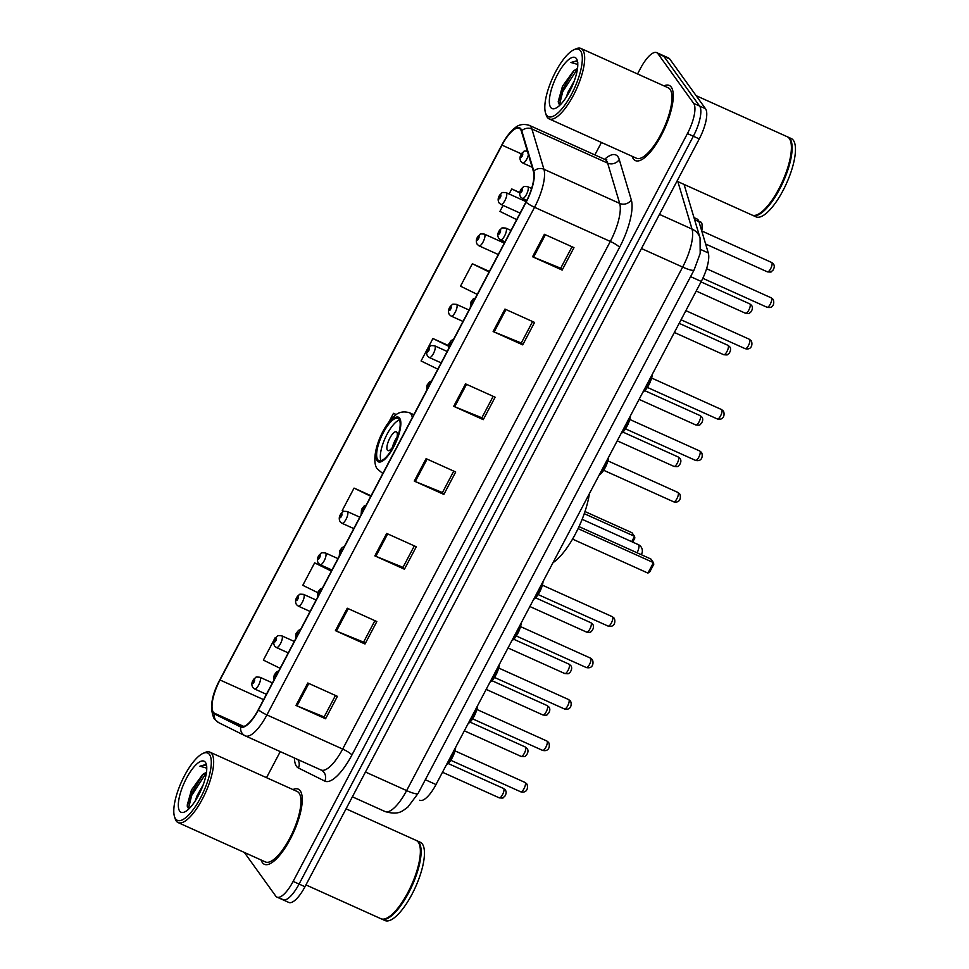 <?xml version="1.0" encoding="UTF-8"?>
<svg xmlns="http://www.w3.org/2000/svg" width="969" height="969" viewBox="0 0 969 969"><rect width="100%" height="100%" fill="white"/><g stroke="black" fill="none" stroke-linecap="round" stroke-linejoin="round"><path stroke-width="1.45" d="M693.986 217.625L696.929 218.946A25.763 8.43 114.3 0 1 698.964 221.683L708.291 252.945A25.763 8.43 114.3 0 1 701.265 281.446L436.002 784.551A25.763 8.43 114.3 0 1 419.831 800.273A25.763 8.43 114.3 0 1 419.747 800.224L419.831 800.273M281.652 898.735A25.763 8.43 -65.7 0 0 282.9 899.789L288.81 902.454A25.763 8.43 -65.7 0 0 304.981 886.732L699.267 138.906A25.763 8.43 -65.7 0 0 705.505 108.71L669.761 59.012A25.763 8.43 -65.7 0 0 668.513 57.97L662.602 55.294A25.763 8.43 -65.7 0 1 663.838 56.347A25.763 8.43 -65.7 0 0 662.602 55.294L656.679 52.629A25.763 8.43 -65.7 0 0 640.509 68.351L637.541 73.971M282.9 899.789A25.763 8.43 -65.7 0 0 299.07 884.067L693.344 136.241A25.763 8.43 -65.7 0 0 699.594 106.045L663.838 56.347L699.594 106.045A25.763 8.43 -65.7 0 1 693.344 136.241L299.07 884.067A25.763 8.43 -65.7 0 1 282.9 899.789L276.977 897.112A25.763 8.43 -65.7 0 0 293.147 881.39L687.433 133.577A25.763 8.43 -65.7 0 0 693.671 103.368L657.927 53.683A25.763 8.43 -65.7 0 0 656.679 52.629M262.393 862.616A41.219 13.493 -65.7 0 0 264.38 864.3A41.219 13.493 -65.7 0 0 291.984 835.75A41.219 13.493 -65.7 0 0 300.245 790.825A41.219 13.493 -65.7 0 0 298.258 789.141A41.219 13.493 -65.7 0 0 292.917 789.565A41.219 13.493 -65.7 0 1 298.258 789.141A41.219 13.493 -65.7 0 1 300.245 790.825A41.219 13.493 -65.7 0 1 291.984 835.75A41.219 13.493 -65.7 0 1 264.38 864.3A41.219 13.493 -65.7 0 1 262.393 862.616A41.219 13.493 -65.7 0 1 261.158 860.024A41.219 13.493 -65.7 0 0 262.393 862.616M633.411 158.916A41.219 13.493 -65.7 0 0 635.398 160.6A41.219 13.493 -65.7 0 0 663.002 132.05A41.219 13.493 -65.7 0 0 671.263 87.125A41.219 13.493 -65.7 0 0 669.276 85.442A41.219 13.493 -65.7 0 0 663.935 85.866A41.219 13.493 -65.7 0 1 669.276 85.442A41.219 13.493 -65.7 0 1 671.263 87.125A41.219 13.493 -65.7 0 1 663.002 132.05A41.219 13.493 -65.7 0 1 635.398 160.6A41.219 13.493 -65.7 0 1 633.411 158.916A41.219 13.493 -65.7 0 1 632.176 156.324A41.219 13.493 -65.7 0 0 633.411 158.916M213.35 712.191A27.483 8.987 114.3 0 1 220.011 679.984L502.003 145.144A27.483 8.987 114.3 0 1 519.251 128.368A27.483 8.987 114.3 0 1 521.419 131.287L533.459 171.61A27.483 8.987 114.3 0 1 525.961 202.024L258.323 709.647A27.483 8.987 114.3 0 1 241.075 726.411A27.483 8.987 114.3 0 1 240.966 726.362L214.585 713.269A27.483 8.987 114.3 0 1 213.35 712.191M213.035 712.796A28.162 9.218 -65.7 0 0 214.294 713.887L240.687 726.992A28.162 9.218 -65.7 0 0 258.469 709.853L526.106 202.23A28.162 9.218 -65.7 0 0 533.798 171.053L521.758 130.742A28.162 9.218 -65.7 0 0 501.857 144.926L219.866 679.778A28.162 9.218 -65.7 0 0 213.035 712.796M601.434 142.467L594.869 154.919M280.259 751.617L266.523 777.671M244.358 852.454L275.729 896.071A25.763 8.43 -65.7 0 0 276.977 897.112M504.958 309.087L534.549 322.423L522.727 344.867L493.136 331.531L504.958 309.087M544.384 234.304L573.975 247.64L562.153 270.085L532.562 256.749L544.384 234.304M386.679 533.434L416.27 546.77L404.436 569.215L374.846 555.867L386.679 533.434M347.253 608.217L376.844 621.553L365.01 643.997L335.419 630.649L347.253 608.217M307.815 683L337.406 696.336L325.584 718.768L295.993 705.432L307.815 683M465.532 383.869L495.123 397.205L483.289 419.65L453.698 406.314L465.532 383.869M426.106 458.652L455.696 471.988L443.863 494.432L414.272 481.084L426.106 458.652M489.369 271.429L472.339 263.75L460.505 286.182L477.257 294.394M519.796 192.589L511.765 188.967L509.113 193.994M503.093 205.416L499.931 211.399L516.683 219.612M371.079 495.777L354.048 488.097L342.227 510.53L343.934 511.366M331.652 570.547L314.622 562.88L302.8 585.312L317.711 592.628M275.196 637.663L263.374 660.095L280.114 668.307M448.32 345.473L432.913 338.532L421.079 360.965L437.831 369.177M396.321 414.599L393.487 413.315L388.92 421.975M443.863 494.432L442.47 492.494M453.746 471.116L442.433 492.579L415.277 481.52A6.868 1.211 -152.2 0 1 414.272 481.084M483.289 419.65L481.908 417.712M493.173 396.333L481.859 417.796L454.703 406.738A6.868 1.211 -152.2 0 1 453.698 406.314M325.584 718.768L324.191 716.842M335.468 695.463L324.143 716.927L296.998 705.868A6.868 1.211 -152.2 0 1 295.993 705.432M365.01 643.997L363.617 642.059M374.894 620.681L363.581 642.144L336.425 631.085A6.868 1.211 -152.2 0 1 335.419 630.649M404.436 569.215L403.043 567.277M414.32 545.898L403.007 567.362L375.851 556.303A6.868 1.211 -152.2 0 1 374.846 555.867M562.153 270.085L560.76 268.147M572.037 246.768L560.712 268.231L533.568 257.173A6.868 1.211 -152.2 0 1 532.562 256.749M522.727 344.867L521.334 342.929M532.599 321.551L521.286 343.014L494.142 331.955A6.868 1.211 -152.2 0 1 493.136 331.531M393.487 413.315L396.224 414.659M354.048 488.097L370.8 496.31M314.622 562.88L331.374 571.092M432.913 338.532L448.211 346.03M472.339 263.75L489.079 271.962M511.765 188.967L519.747 192.879M209.498 754.56A36.919 12.088 -65.7 0 0 202.969 753.41A36.919 12.088 -65.7 0 0 181.53 781.753A36.919 12.088 -65.7 0 0 174.493 816.576A36.919 12.088 -65.7 0 0 175.595 818.866A36.919 12.088 -65.7 0 0 200.547 797.838A36.919 12.088 -65.7 0 0 209.498 754.56M174.493 816.576L175.135 818.635A38.639 12.645 -65.7 0 0 176.285 821.034A38.639 12.645 -65.7 0 0 178.151 822.608A38.639 12.645 -65.7 0 0 204.023 795.84A38.639 12.645 -65.7 0 0 211.763 753.725A38.639 12.645 -65.7 0 0 209.898 752.15A38.639 12.645 -65.7 0 0 204.931 752.525L202.969 753.41M178.151 822.608L265.433 861.95A38.639 12.645 -65.7 0 0 291.318 835.181A38.639 12.645 -65.7 0 0 299.058 793.078A38.639 12.645 -65.7 0 0 297.192 791.491L209.898 752.15M305.938 884.915L380.926 918.721A42.939 14.05 -65.7 0 0 386.461 918.297A42.939 14.05 -65.7 0 0 411.377 885.351A42.939 14.05 -65.7 0 0 419.553 844.847A42.939 14.05 -65.7 0 0 418.281 842.182A42.939 14.05 -65.7 0 0 416.21 840.426L346.066 808.812M381.301 918.866A42.939 14.05 -65.7 0 0 381.665 919.048A42.939 14.05 -65.7 0 0 410.42 889.3A42.939 14.05 -65.7 0 0 419.02 842.509A42.939 14.05 -65.7 0 0 416.949 840.765A42.939 14.05 -65.7 0 0 416.573 840.607M381.665 919.048L384.996 920.55A42.939 14.05 -65.7 0 0 413.751 890.802A42.939 14.05 -65.7 0 0 422.351 844.011A42.939 14.05 -65.7 0 0 420.28 842.267L416.949 840.765M195.217 800.963L197.046 795.779L203.272 784.636M206.482 772.208L202.606 774.546L206.421 772.62M206.772 766.188L205.258 764.674L199.929 766.188L206.76 768.151M179.689 811.101A28.004 9.157 -65.7 0 0 184.643 811.961A28.004 9.157 -65.7 0 0 200.898 790.474A28.004 9.157 -65.7 0 0 206.227 764.069A28.004 9.157 -65.7 0 0 205.404 762.324A28.004 9.157 -65.7 0 0 186.472 778.277A28.004 9.157 -65.7 0 0 179.689 811.101M202.606 774.546L191.474 789.965L187.211 805.154L188.58 809.188M386.704 918.176A42.503 13.905 -65.7 0 0 386.946 918.067A42.503 13.905 -65.7 0 0 411.619 885.46A42.503 13.905 -65.7 0 0 419.722 845.368A42.503 13.905 -65.7 0 0 419.638 845.113M199.929 766.188L205.634 764.88M188.361 809.018L191.656 795.488L206.409 772.632M187.296 806.62L190.481 794.955L203.163 774.146M377.765 459.718A23.183 7.582 -65.7 0 0 378.879 460.663A23.183 7.582 -65.7 0 0 394.407 444.601A23.183 7.582 -65.7 0 0 399.058 419.335A23.183 7.582 -65.7 0 0 397.944 418.39A23.183 7.582 -65.7 0 0 382.416 434.451A23.183 7.582 -65.7 0 0 377.765 459.718M552.972 562.698A50.231 16.437 -65.7 0 0 589.37 493.681M399.446 420.001A23.183 7.582 -65.7 0 0 385.19 438.085A23.183 7.582 -65.7 0 0 381.083 460.735M631.727 541.659L634.538 536.329L631.933 532.708L584.985 511.547M632.684 542.095L634.852 537.977L634.538 536.329L584.259 513.667M647.934 573.091L649.836 571.746L653.772 564.261L653.457 562.626L647.934 573.091L572.558 539.115M578.069 528.638L653.457 562.626L650.853 558.992L579.014 526.615M387.382 450.173A10.308 3.367 -65.7 0 0 387.879 450.597A10.308 3.367 -65.7 0 0 394.771 443.451A10.308 3.367 -65.7 0 0 396.842 432.222A10.308 3.367 -65.7 0 0 396.345 431.799A10.308 3.367 -65.7 0 0 389.441 438.945A10.308 3.367 -65.7 0 0 387.382 450.173M396.987 437.298A10.308 3.367 -65.7 0 0 392.421 447.424M580.516 50.86A36.919 12.088 -65.7 0 0 573.987 49.71A36.919 12.088 -65.7 0 0 552.548 78.053A36.919 12.088 -65.7 0 0 545.511 112.876A36.919 12.088 -65.7 0 0 546.613 115.166A36.919 12.088 -65.7 0 0 571.565 94.138A36.919 12.088 -65.7 0 0 580.516 50.86M545.511 112.876L546.153 114.936A38.639 12.645 -65.7 0 0 547.303 117.334A38.639 12.645 -65.7 0 0 549.169 118.908A38.639 12.645 -65.7 0 0 575.041 92.14A38.639 12.645 -65.7 0 0 582.781 50.025A38.639 12.645 -65.7 0 0 580.928 48.45A38.639 12.645 -65.7 0 0 575.949 48.825L573.987 49.71M549.169 118.908L636.463 158.25A38.639 12.645 -65.7 0 0 662.336 131.481A38.639 12.645 -65.7 0 0 670.076 89.366A38.639 12.645 -65.7 0 0 668.21 87.791L580.928 48.45M676.956 181.215L751.944 215.021A42.939 14.05 -65.7 0 0 757.479 214.597A42.939 14.05 -65.7 0 0 782.395 181.651A42.939 14.05 -65.7 0 0 790.583 141.147A42.939 14.05 -65.7 0 0 789.299 138.482A42.939 14.05 -65.7 0 0 787.228 136.726L696.117 95.665M752.319 215.166A42.939 14.05 -65.7 0 0 752.683 215.348A42.939 14.05 -65.7 0 0 781.438 185.6A42.939 14.05 -65.7 0 0 790.05 138.809A42.939 14.05 -65.7 0 0 787.979 137.065A42.939 14.05 -65.7 0 0 787.591 136.908M752.683 215.348L756.014 216.85A42.939 14.05 -65.7 0 0 784.769 187.102A42.939 14.05 -65.7 0 0 793.369 140.311A42.939 14.05 -65.7 0 0 791.298 138.567L787.979 137.065M566.235 97.263L568.064 92.079L574.29 80.936M577.5 68.508L573.624 70.846L577.439 68.92L562.674 91.789L559.379 105.318M577.79 62.488L576.276 60.974L570.947 62.488L577.778 64.451M550.707 107.402A28.004 9.157 -65.7 0 0 555.661 108.262A28.004 9.157 -65.7 0 0 571.916 86.774A28.004 9.157 -65.7 0 0 577.245 60.369A28.004 9.157 -65.7 0 0 576.422 58.624A28.004 9.157 -65.7 0 0 557.49 74.577A28.004 9.157 -65.7 0 0 550.707 107.402M573.624 70.846L562.492 86.265L558.229 101.454L559.597 105.488M757.722 214.476A42.503 13.905 -65.7 0 0 757.964 214.367A42.503 13.905 -65.7 0 0 782.637 181.76A42.503 13.905 -65.7 0 0 790.74 141.668A42.503 13.905 -65.7 0 0 790.656 141.413M570.947 62.488L576.652 61.18M558.314 102.92L561.499 91.256L574.181 70.446M425.318 779.73L436.002 784.551M690.57 276.637L701.265 281.446M700.829 249.578L708.291 252.945M694.616 219.733L698.964 221.683M684.199 184.849L684.066 184.425A17.176 15.177 -16.6 0 1 684.199 184.849L700.066 237.986L700.187 253.442L694.119 269.915A17.176 3.016 -152.2 0 1 682.648 267.081L641.478 248.524M304.981 886.732L293.147 881.39M669.761 59.012L657.927 53.683M705.505 108.71L693.671 103.368M699.267 138.906L687.433 133.577M694.119 269.915L418.099 793.417L407.779 807.201C402.329 810.859 399.192 815.547 385.068 811.55A34.351 11.24 -65.7 0 1 384.947 811.489L352.389 796.821L385.068 811.55A34.351 11.24 -65.7 0 0 406.629 790.583L365.458 772.027M418.099 793.417A17.176 3.016 -152.2 0 1 406.629 790.583L682.648 267.081A34.351 11.24 -65.7 0 0 692.023 229.072L659.465 214.391M700.066 237.986A17.176 15.177 -16.6 0 0 692.023 229.072L677.852 181.615M220.011 679.984L263.604 699.63M604.644 159.316A42.939 14.05 114.3 0 1 617.931 156.712A42.939 14.05 114.3 0 1 619.239 159.522L631.291 199.844A42.939 14.05 114.3 0 1 619.566 247.361L351.929 754.984A42.939 14.05 114.3 0 1 324.821 781.111L298.428 768.005A42.939 14.05 114.3 0 1 294.431 758M521.758 130.742A8.588 7.595 -16.6 0 1 531.884 128.962L607.636 163.107A34.351 11.24 -65.7 0 0 606.582 160.854A34.351 11.24 -65.7 0 0 604.935 159.449L606.776 159.752M218.837 722.717A8.588 8.115 -63.6 0 1 214.294 713.887M526.106 202.23A8.588 1.502 27.8 0 0 534.549 207.293L266.911 714.916A8.588 1.502 -152.2 0 1 258.469 709.853M533.798 171.053A8.588 7.595 -16.6 0 1 543.936 169.272A34.351 11.24 114.3 0 1 534.549 207.293L610.3 241.438A34.351 11.24 -65.7 0 0 619.688 203.417L607.636 163.107A8.588 7.595 163.4 0 0 619.239 159.522M245.472 735.931L320.981 769.967A34.351 11.24 -65.7 0 0 321.102 770.016A34.351 11.24 -65.7 0 0 342.663 749.061L266.911 714.916A34.351 11.24 114.3 0 1 245.351 735.883A34.351 11.24 114.3 0 1 245.23 735.822A8.588 8.115 -63.6 0 1 240.687 726.992M501.857 144.926A8.588 1.502 -152.2 0 1 501.881 144.853C505.806 137.368 510.142 131.736 514.89 127.944C518.657 124.541 523.417 123.657 529.183 125.304A34.351 11.24 114.3 0 1 531.884 128.962L543.936 169.272L619.688 203.417A8.588 7.595 163.4 0 0 631.291 199.844M219.939 679.632A8.588 1.502 27.8 0 0 219.89 679.693L501.881 144.853A8.588 1.502 -152.2 0 1 501.93 144.781M324.821 781.111A8.588 8.115 116.4 0 0 321.236 770.089L244.963 735.701L218.582 722.595L214.27 718.913C209.425 708.799 211.29 695.73 219.89 679.693A8.588 1.502 27.8 0 0 219.866 679.778M351.929 754.984A8.588 1.502 -152.2 0 0 342.663 749.061L610.3 241.438A8.588 1.502 -152.2 0 1 619.566 247.361M298.428 768.005A8.588 8.115 116.4 0 0 297.762 759.502M502.003 145.144L521.455 153.901M214.585 713.269L243.825 726.447M427.099 459.1L415.277 481.52M387.673 533.883L375.851 556.303M348.246 608.665L336.425 631.085M308.82 683.448L296.998 705.868M466.525 384.318L454.703 406.738M505.951 309.535L494.142 331.955M545.39 234.752L533.568 257.173M399.652 418.22A24.479 8.006 -65.7 0 0 383.106 432.15A24.479 8.006 -65.7 0 0 377.171 460.844A24.479 8.006 -65.7 0 0 393.717 446.903A24.479 8.006 -65.7 0 0 399.652 418.22M413.824 414.72L409.39 412.721A33.055 10.816 114.3 0 1 410.989 414.078A33.055 10.816 114.3 0 1 412.309 417.566M382.961 473.247A33.055 10.816 114.3 0 1 382.222 473.005L382.925 473.32M641.236 554.668A6.868 6.868 0 0 0 638.317 544.639A6.868 2.253 114.3 0 1 638.644 544.917A6.868 2.253 114.3 0 1 637.081 552.79M499.023 797.632A5.148 1.684 -65.7 0 0 499.265 797.85A5.148 1.684 -65.7 0 0 502.717 794.277A5.148 1.684 -65.7 0 0 503.747 788.657A5.148 1.684 -65.7 0 0 503.505 788.451L448.296 763.572M260.213 677.513A6.444 2.108 114.3 0 1 258.929 684.526A6.444 2.108 114.3 0 1 254.617 688.983L252.788 687.493C251.25 684.683 251.674 681.813 254.048 678.869C256.724 677.307 253.89 676.725 259.91 677.246A6.444 2.108 114.3 0 1 260.213 677.513M252.582 683.315A2.144 0.703 -65.7 0 0 254.023 682.091A2.144 0.703 -65.7 0 0 254.544 679.584A2.144 0.703 -65.7 0 0 253.091 680.807A2.144 0.703 -65.7 0 0 252.582 683.315M520.862 756.208A5.148 1.684 -65.7 0 0 521.116 756.414A5.148 1.684 -65.7 0 0 524.556 752.84A5.148 1.684 -65.7 0 0 525.598 747.232A5.148 1.684 -65.7 0 0 525.343 747.026L470.135 722.135M282.064 636.076A6.444 2.108 114.3 0 1 280.768 643.101A6.444 2.108 114.3 0 1 276.456 647.558L274.639 646.069C273.101 643.259 273.512 640.376 275.899 637.445C278.563 635.87 275.741 635.301 281.749 635.809A6.444 2.108 114.3 0 1 282.064 636.076M274.421 641.89A2.144 0.703 -65.7 0 0 275.874 640.666A2.144 0.703 -65.7 0 0 276.395 638.147A2.144 0.703 -65.7 0 0 274.942 639.37A2.144 0.703 -65.7 0 0 274.421 641.89M542.713 714.771A5.148 1.684 -65.7 0 0 542.955 714.989A5.148 1.684 -65.7 0 0 546.407 711.416A5.148 1.684 -65.7 0 0 547.437 705.807A5.148 1.684 -65.7 0 0 547.194 705.589L491.986 680.71M303.903 594.651A6.444 2.108 114.3 0 1 302.619 601.664A6.444 2.108 114.3 0 1 298.307 606.134L296.478 604.632C294.939 601.822 295.363 598.951 297.737 596.02C300.414 594.445 297.58 593.864 303.588 594.385A6.444 2.108 114.3 0 1 303.903 594.651M296.26 600.465A2.144 0.703 -65.7 0 0 297.713 599.242A2.144 0.703 -65.7 0 0 298.234 596.722A2.144 0.703 -65.7 0 0 296.78 597.946A2.144 0.703 -65.7 0 0 296.26 600.465M564.552 673.346A5.148 1.684 -65.7 0 0 564.794 673.552A5.148 1.684 -65.7 0 0 568.246 669.991A5.148 1.684 -65.7 0 0 569.275 664.371A5.148 1.684 -65.7 0 0 569.033 664.165L513.824 639.286M325.754 553.214A6.444 2.108 114.3 0 1 324.458 560.239A6.444 2.108 114.3 0 1 320.145 564.697L318.317 563.207C316.778 560.397 317.202 557.526 319.576 554.583C322.253 553.02 319.431 552.439 325.439 552.96A6.444 2.108 114.3 0 1 325.754 553.214M318.111 559.028A2.144 0.703 -65.7 0 0 319.552 557.805A2.144 0.703 -65.7 0 0 320.073 555.285A2.144 0.703 -65.7 0 0 318.631 556.509A2.144 0.703 -65.7 0 0 318.111 559.028M586.39 631.921A5.148 1.684 -65.7 0 0 586.645 632.127A5.148 1.684 -65.7 0 0 590.097 628.554A5.148 1.684 -65.7 0 0 591.126 622.946A5.148 1.684 -65.7 0 0 590.872 622.728L535.675 597.849M347.592 511.789A6.444 2.108 114.3 0 1 346.296 518.803A6.444 2.108 114.3 0 1 341.984 523.272L340.167 521.77C338.629 518.96 339.053 516.089 341.427 513.158C344.092 511.584 341.27 511.014 347.277 511.523A6.444 2.108 114.3 0 1 347.592 511.789M339.949 517.603A2.144 0.703 -65.7 0 0 341.403 516.38A2.144 0.703 -65.7 0 0 341.924 513.861A2.144 0.703 -65.7 0 0 340.47 515.084A2.144 0.703 -65.7 0 0 339.949 517.603M673.77 466.198A5.148 1.684 -65.7 0 0 674.012 466.416A5.148 1.684 -65.7 0 0 677.464 462.843A5.148 1.684 -65.7 0 0 678.494 457.223A5.148 1.684 -65.7 0 0 678.252 457.017L623.043 432.138M434.96 346.078A6.444 2.108 114.3 0 1 433.676 353.091A6.444 2.108 114.3 0 1 429.364 357.549L427.535 356.059C425.997 353.249 426.421 350.378 428.795 347.435C431.471 345.872 428.637 345.291 434.657 345.812A6.444 2.108 114.3 0 1 434.96 346.078M427.317 351.88A2.144 0.703 -65.7 0 0 428.77 350.657A2.144 0.703 -65.7 0 0 429.291 348.15A2.144 0.703 -65.7 0 0 427.838 349.373A2.144 0.703 -65.7 0 0 427.317 351.88M695.609 424.773A5.148 1.684 -65.7 0 0 695.863 424.979A5.148 1.684 -65.7 0 0 699.303 421.406A5.148 1.684 -65.7 0 0 700.345 415.798A5.148 1.684 -65.7 0 0 700.09 415.592L644.882 390.701M456.811 304.641A6.444 2.108 114.3 0 1 455.515 311.667A6.444 2.108 114.3 0 1 451.203 316.124L449.374 314.634C447.848 311.824 448.259 308.941 450.646 306.01C453.31 304.436 450.488 303.866 456.496 304.375A6.444 2.108 114.3 0 1 456.811 304.641M449.168 310.455A2.144 0.703 -65.7 0 0 450.621 309.232A2.144 0.703 -65.7 0 0 451.142 306.713A2.144 0.703 -65.7 0 0 449.689 307.936A2.144 0.703 -65.7 0 0 449.168 310.455M723.455 354.509A5.148 1.684 -65.7 0 0 723.71 354.715A5.148 1.684 -65.7 0 0 727.162 351.141A5.148 1.684 -65.7 0 0 728.191 345.533A5.148 1.684 -65.7 0 0 727.949 345.315L679.172 323.343M484.657 234.377A6.444 2.108 114.3 0 1 483.374 241.39A6.444 2.108 114.3 0 1 479.061 245.86L477.232 244.358C475.694 241.547 476.118 238.677 478.492 235.746C481.169 234.171 478.335 233.602 484.343 234.11A6.444 2.108 114.3 0 1 484.657 234.377M477.014 240.191A2.144 0.703 -65.7 0 0 478.468 238.968A2.144 0.703 -65.7 0 0 478.989 236.448A2.144 0.703 -65.7 0 0 477.535 237.671A2.144 0.703 -65.7 0 0 477.014 240.191M745.306 313.072A5.148 1.684 -65.7 0 0 745.549 313.29A5.148 1.684 -65.7 0 0 749.001 309.717A5.148 1.684 -65.7 0 0 750.03 304.096A5.148 1.684 -65.7 0 0 749.788 303.891L701.023 281.906M506.496 192.952A6.444 2.108 114.3 0 1 505.212 199.965A6.444 2.108 114.3 0 1 500.9 204.423L499.071 202.933C497.533 200.123 497.957 197.252 500.331 194.309C503.008 192.746 500.186 192.165 506.193 192.686A6.444 2.108 114.3 0 1 506.496 192.952M498.865 198.754A2.144 0.703 -65.7 0 0 500.307 197.531A2.144 0.703 -65.7 0 0 500.828 195.023A2.144 0.703 -65.7 0 0 499.386 196.247A2.144 0.703 -65.7 0 0 498.865 198.754M701.399 229.871A12.876 4.215 -65.7 0 0 701.447 222.591A12.876 4.215 -65.7 0 0 700.829 222.071L698.77 221.15M701.968 223.96A12.028 3.937 114.3 0 1 701.677 230.767M767.145 271.647A5.148 1.684 -65.7 0 0 767.4 271.853A5.148 1.684 -65.7 0 0 770.852 268.28A5.148 1.684 -65.7 0 0 771.881 262.672A5.148 1.684 -65.7 0 0 771.627 262.466L701.726 230.949M528.42 154.737A6.444 2.108 114.3 0 1 525.792 160.721A6.444 2.108 114.3 0 1 522.739 162.998L520.922 161.508C519.384 158.698 519.808 155.815 522.182 152.884C524.847 151.309 522.025 150.74 528.032 151.249M520.704 157.329A2.144 0.703 -65.7 0 0 522.158 156.106A2.144 0.703 -65.7 0 0 522.679 153.587A2.144 0.703 -65.7 0 0 521.225 154.81A2.144 0.703 -65.7 0 0 520.704 157.329M525.246 782.649A5.148 1.684 -65.7 0 0 525.004 782.431L526.761 783.873C528.19 786.283 527.996 793.514 520.765 791.83A5.148 1.684 -65.7 0 0 524.217 788.257A5.148 1.684 -65.7 0 0 525.246 782.649M276.044 673.564A2.144 0.703 -65.7 0 0 274.59 674.787A2.144 0.703 -65.7 0 0 274.07 677.307A2.144 0.703 -65.7 0 0 275.523 676.083A2.144 0.703 -65.7 0 0 276.044 673.564M446.515 764.614A12.876 4.215 -65.7 0 0 455.127 748.286M455.709 747.184A12.028 3.937 114.3 0 1 446.358 764.916M520.523 791.625A5.148 1.684 -65.7 0 0 520.765 791.83L450.827 760.302M547.097 741.212A5.148 1.684 -65.7 0 0 546.843 741.006L548.611 742.448C550.041 744.846 549.847 752.089 542.616 750.406A5.148 1.684 -65.7 0 0 546.056 746.833A5.148 1.684 -65.7 0 0 547.097 741.212M297.895 632.139A2.144 0.703 -65.7 0 0 296.441 633.363A2.144 0.703 -65.7 0 0 295.92 635.87A2.144 0.703 -65.7 0 0 297.374 634.647A2.144 0.703 -65.7 0 0 297.895 632.139M468.366 723.189A12.876 4.215 -65.7 0 0 476.966 706.861M477.547 705.759A12.028 3.937 114.3 0 1 468.197 723.492M542.361 750.188A5.148 1.684 -65.7 0 0 542.616 750.406L472.666 718.877M568.936 699.788A5.148 1.684 -65.7 0 0 568.682 699.582L570.45 701.023C571.88 703.421 571.686 710.652 564.455 708.969A5.148 1.684 -65.7 0 0 567.907 705.408A5.148 1.684 -65.7 0 0 568.936 699.788M319.734 590.702A2.144 0.703 -65.7 0 0 318.28 591.926A2.144 0.703 -65.7 0 0 317.759 594.445A2.144 0.703 -65.7 0 0 319.213 593.222A2.144 0.703 -65.7 0 0 319.734 590.702M490.205 681.764A12.876 4.215 -65.7 0 0 498.817 665.424M499.398 664.334A12.028 3.937 114.3 0 1 490.048 682.055M564.2 708.763A5.148 1.684 -65.7 0 0 564.455 708.969L494.505 677.452M590.775 658.363A5.148 1.684 -65.7 0 0 590.533 658.145L592.289 659.586C593.731 661.997 593.537 669.228 586.293 667.544A5.148 1.684 -65.7 0 0 589.746 663.971A5.148 1.684 -65.7 0 0 590.775 658.363M341.572 549.278A2.144 0.703 -65.7 0 0 340.119 550.501A2.144 0.703 -65.7 0 0 339.598 553.02A2.144 0.703 -65.7 0 0 341.052 551.797A2.144 0.703 -65.7 0 0 341.572 549.278M512.044 640.327A12.876 4.215 -65.7 0 0 520.656 624M521.237 622.897A12.028 3.937 114.3 0 1 511.886 640.63M586.051 667.338A5.148 1.684 -65.7 0 0 586.293 667.544L516.356 636.015M612.626 616.926A5.148 1.684 -65.7 0 0 612.372 616.72L614.14 618.161C615.569 620.56 615.376 627.803 608.144 626.119A5.148 1.684 -65.7 0 0 611.584 622.546A5.148 1.684 -65.7 0 0 612.626 616.926M363.423 507.853A2.144 0.703 -65.7 0 0 361.97 509.064A2.144 0.703 -65.7 0 0 361.449 511.584A2.144 0.703 -65.7 0 0 362.903 510.36A2.144 0.703 -65.7 0 0 363.423 507.853M533.895 598.903A12.876 4.215 -65.7 0 0 542.495 582.575M543.076 581.473A12.028 3.937 114.3 0 1 533.737 599.193M607.89 625.901A5.148 1.684 -65.7 0 0 608.144 626.119L538.195 594.591M678.155 492.64A5.148 1.684 -65.7 0 0 677.9 492.434L679.669 493.875C681.098 496.273 680.904 503.505 673.673 501.821A5.148 1.684 -65.7 0 0 677.125 498.26A5.148 1.684 -65.7 0 0 678.155 492.64M428.952 383.554A2.144 0.703 -65.7 0 0 427.499 384.778A2.144 0.703 -65.7 0 0 426.978 387.297A2.144 0.703 -65.7 0 0 428.431 386.074A2.144 0.703 -65.7 0 0 428.952 383.554M599.423 474.616A12.876 4.215 -65.7 0 0 608.023 458.289M608.605 457.186A12.028 3.937 114.3 0 1 599.266 474.907M673.419 501.615A5.148 1.684 -65.7 0 0 673.673 501.821L603.723 470.304M699.993 451.215A5.148 1.684 -65.7 0 0 699.751 450.997L701.508 452.438C702.937 454.849 702.743 462.08 695.512 460.396A5.148 1.684 -65.7 0 0 698.964 456.823A5.148 1.684 -65.7 0 0 699.993 451.215M450.791 342.13A2.144 0.703 -65.7 0 0 449.337 343.353A2.144 0.703 -65.7 0 0 448.817 345.872A2.144 0.703 -65.7 0 0 450.27 344.649A2.144 0.703 -65.7 0 0 450.791 342.13M621.262 433.179A12.876 4.215 -65.7 0 0 629.874 416.852M630.456 415.749A12.028 3.937 114.3 0 1 621.105 433.482M695.27 460.19A5.148 1.684 -65.7 0 0 695.512 460.396L625.562 428.867M721.832 409.778A5.148 1.684 -65.7 0 0 721.59 409.572L723.346 411.013C724.788 413.412 724.594 420.655 717.351 418.971A5.148 1.684 -65.7 0 0 720.803 415.398A5.148 1.684 -65.7 0 0 721.832 409.778M472.63 300.705A2.144 0.703 -65.7 0 0 471.188 301.928A2.144 0.703 -65.7 0 0 470.668 304.436A2.144 0.703 -65.7 0 0 472.109 303.212A2.144 0.703 -65.7 0 0 472.63 300.705M643.101 391.755A12.876 4.215 -65.7 0 0 651.713 375.427M652.294 374.325A12.028 3.937 114.3 0 1 642.944 392.057M717.108 418.753A5.148 1.684 -65.7 0 0 717.351 418.971L647.413 387.443M749.691 339.513A5.148 1.684 -65.7 0 0 749.437 339.307L751.205 340.749C752.634 343.147 752.441 350.378 745.209 348.695A5.148 1.684 -65.7 0 0 748.662 345.134A5.148 1.684 -65.7 0 0 749.691 339.513M510.99 230.416L505.842 228.103A6.444 2.108 114.3 0 1 506.157 228.357A6.444 2.108 114.3 0 1 504.861 235.382A6.444 2.108 114.3 0 1 500.549 239.84L504.97 241.838M500.488 230.428A2.144 0.703 -65.7 0 0 499.035 231.652A2.144 0.703 -65.7 0 0 498.514 234.171A2.144 0.703 -65.7 0 0 499.968 232.948A2.144 0.703 -65.7 0 0 500.488 230.428M744.955 348.489A5.148 1.684 -65.7 0 0 745.209 348.695L681.05 319.782M771.53 298.089A5.148 1.684 -65.7 0 0 771.288 297.871L773.044 299.312C774.485 301.722 774.292 308.954 767.048 307.27A5.148 1.684 -65.7 0 0 770.5 303.697A5.148 1.684 -65.7 0 0 771.53 298.089M531.63 188.446L527.693 186.666A6.444 2.108 114.3 0 1 527.996 186.932A6.444 2.108 114.3 0 1 526.712 193.945A6.444 2.108 114.3 0 1 522.4 198.415L526.797 200.389M522.327 189.003A2.144 0.703 -65.7 0 0 520.874 190.227A2.144 0.703 -65.7 0 0 520.353 192.746A2.144 0.703 -65.7 0 0 521.807 191.523A2.144 0.703 -65.7 0 0 522.327 189.003M766.806 307.064A5.148 1.684 -65.7 0 0 767.048 307.27L702.828 278.321M529.183 125.304L604.935 159.449M409.39 412.721C403.576 411.098 398.804 412.019 395.086 415.507C389.586 420.122 384.778 426.978 380.672 436.062C373.126 452.886 373.828 465.786 377.607 469.19L382.222 473.005M582.151 519.311L638.317 544.639M442.494 772.257L499.265 797.85C505.031 798.395 502.366 797.705 504.679 796.457C506.387 793.841 506.581 791.649 505.261 789.892L503.505 788.451M266.414 694.301L254.617 688.983M272.422 682.891L259.91 677.246M464.333 730.82L521.116 756.414C526.87 756.959 524.205 756.28 526.518 755.033C528.238 752.404 528.432 750.212 527.112 748.468L525.343 747.026M288.253 652.876L276.456 647.558M294.273 641.454L281.749 635.809M486.172 689.395L542.955 714.989C548.708 715.534 546.056 714.843 548.357 713.608C550.077 710.98 550.271 708.787 548.951 707.031L547.194 705.589M310.092 611.451L298.307 606.134M316.112 600.029L303.588 594.385M508.022 647.97L564.794 673.552C570.559 674.097 567.895 673.419 570.208 672.171C571.916 669.543 572.122 667.362 570.789 665.606L569.033 664.165M331.943 570.014L320.145 564.697M337.963 558.604L325.439 552.96M529.861 606.533L586.645 632.127C592.398 632.672 589.746 631.994 592.047 630.746C593.767 628.118 593.961 625.926 592.64 624.169L590.872 622.728M353.782 528.589L341.984 523.272M359.802 517.167L347.277 511.523M617.241 440.822L674.012 466.416C679.766 466.949 677.113 466.271 679.426 465.023C681.134 462.407 681.328 460.214 680.008 458.458L678.252 457.017M441.149 362.866L429.364 357.549M447.169 351.456L434.657 345.812M639.08 399.385L695.863 424.979C701.617 425.524 698.952 424.846 701.265 423.598C702.973 420.97 703.179 418.778 701.859 417.033L700.09 415.592M463 321.442L451.203 316.124M469.02 310.019L456.496 304.375M674.363 332.476L723.71 354.715C729.463 355.26 726.811 354.569 729.112 353.334C730.832 350.705 731.026 348.513 729.705 346.757L727.949 345.315M498.284 254.52L479.061 245.86M504.304 243.11L484.343 234.11M696.202 291.039L745.549 313.29C751.314 313.823 748.649 313.144 750.963 311.897C752.671 309.281 752.877 307.088 751.544 305.332L749.788 303.891M520.123 213.095L500.9 204.423M526.143 201.673L506.193 192.686M701.701 230.876L702.416 224.699L700.829 222.071M705.626 244.018L767.4 271.853C773.153 272.398 770.5 271.72 772.802 270.472C774.522 267.844 774.716 265.651 773.395 263.907L771.627 262.466M532.163 167.237L522.739 162.998M525.004 782.431L455.055 750.914M278.745 670.899L276.625 671.832L274.203 675.054L273.718 680.432M455.818 746.978L453.298 755.711L450.936 760.132L446.176 765.268M546.843 741.006L476.893 709.478M300.596 629.462L298.476 630.395L296.042 633.617L295.569 639.007M477.656 705.541L475.137 714.286L472.775 718.707L468.015 723.831M568.682 699.582L498.744 668.053M322.435 588.038L320.315 588.97L317.893 592.192L317.408 597.57M499.507 664.116L496.988 672.849L494.614 677.283L489.866 682.406M590.533 658.145L520.583 626.628M344.274 546.613L342.154 547.533L339.731 550.767L339.247 556.145M521.346 622.692L518.827 631.425L516.465 635.846L511.705 640.969M612.372 616.72L542.434 585.191M366.125 505.176L364.005 506.109L361.57 509.331L361.098 514.721M543.197 581.255L540.666 589.988L538.304 594.421L533.556 599.545M677.9 492.434L607.963 460.905M431.653 380.89L429.533 381.822L427.111 385.044L426.626 390.434M608.726 456.968L606.194 465.701L603.832 470.135L599.084 475.258M699.751 450.997L629.802 419.48M453.492 339.465L451.372 340.398L448.95 343.62L448.465 348.997M630.565 415.544L628.045 424.277L625.671 428.698L620.923 433.833M721.59 409.572L651.64 378.043M475.343 298.028L473.211 298.961L470.789 302.183L470.316 307.573M652.403 374.107L649.884 382.852L647.522 387.273L642.762 392.397M749.437 339.307L685.87 310.649M505.842 228.103C499.834 227.582 502.657 228.163 499.992 229.726C497.618 232.669 497.194 235.54 498.732 238.35L500.549 239.84M771.288 297.871L706.583 268.716M527.693 186.666C521.673 186.157 524.508 186.726 521.831 188.301C519.457 191.232 519.033 194.103 520.571 196.913L522.4 198.415"/></g></svg>
